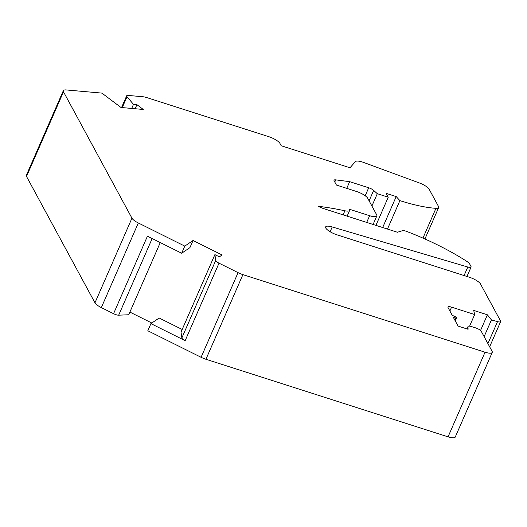 <?xml version="1.0" encoding="UTF-8"?>
<svg xmlns="http://www.w3.org/2000/svg" width="527" height="527" viewBox="0 0 527 527"><rect width="100%" height="100%" fill="white"/><g stroke="black" fill="none" stroke-linecap="round" stroke-linejoin="round"><path stroke-width="0.79" d="M193.053 240.496L222.117 254.976L219.357 256.847L214.891 254.62L215.721 260.45A5.066 1.429 23.6 0 0 219.015 263.164L238.066 272.65A10.138 2.859 23.6 0 0 242.907 274.626L485.031 352.201A10.138 2.859 23.6 0 0 492.238 352.411A10.138 2.859 23.6 0 0 492.073 351.278L481.237 331.272A5.066 1.429 23.6 0 0 475.631 327.886L471.619 326.602A5.066 1.429 23.6 0 0 468.016 326.496A5.066 1.429 23.6 0 0 467.983 326.694L468.095 329.289L458.062 326.075L453.477 317.61L455.763 317.972A2.029 0.573 23.6 0 0 456.534 317.853A2.029 0.573 23.6 0 0 454.992 316.556L452.225 315.304L448.055 307.61A5.066 1.429 -156.4 0 1 447.976 307.043A5.066 1.429 -156.4 0 1 451.58 307.149L474.669 314.547L473.707 310.423L487.396 314.803L491.434 319.915L497.521 321.635A5.066 1.429 23.6 0 0 500.65 321.602A5.066 1.429 23.6 0 0 500.571 321.035L480.499 283.981A10.138 2.859 23.6 0 0 469.287 277.215L337.003 234.831A10.138 2.859 -156.4 0 1 325.633 226.926A10.138 2.859 -156.4 0 1 332.208 226.946L467.805 267.031A5.066 1.429 23.6 0 0 471.092 267.037A5.066 1.429 23.6 0 0 471.006 266.471L469.774 264.185A10.138 2.859 23.6 0 0 466.178 260.951A101.355 28.616 23.6 0 0 406.534 231.379A5.066 1.429 23.6 0 0 402.516 230.681L397.43 232.255L324.448 208.876A12.161 3.432 -156.4 0 1 318.229 206.294A172.303 48.649 -156.4 0 1 344.875 210.78A10.138 2.859 23.6 0 0 349.678 210.345A10.138 2.859 23.6 0 0 349.553 209.285L369.625 215.714A10.138 2.859 23.6 0 0 376.825 215.925A10.138 2.859 23.6 0 0 376.66 214.792L367.701 198.251A10.138 2.859 23.6 0 0 356.496 191.479L336.424 185.049L334.105 180.774A5.066 1.429 -156.4 0 1 334.026 180.208A5.066 1.429 -156.4 0 1 335.732 179.865L349.664 181.663L368.696 187.764A5.066 1.429 -156.4 0 1 373.669 190.399L377.299 193.692L388.241 197.203L386.159 193.356L396.192 196.571L399.894 200.616A81.086 22.892 23.6 0 0 435.954 208.33A10.138 2.859 23.6 0 0 438.648 207.572A10.138 2.859 23.6 0 0 438.484 206.439L429.162 189.233A10.138 2.859 23.6 0 0 419.248 182.909L363.742 162.487A10.138 2.859 23.6 0 0 355.382 161.618L350 167.784L281.201 145.742L279.949 143.43A10.138 2.859 23.6 0 0 268.737 136.664L147.04 97.673A10.138 2.859 23.6 0 0 142.758 96.724L128.147 95.433A5.066 1.429 23.6 0 0 126.684 95.802A5.066 1.429 23.6 0 0 127.02 96.724L133.483 104.359L136.915 104.669L143.278 109.458L120.993 107.482L101.895 93.108L66.25 89.946A10.138 2.859 23.6 0 0 63.332 90.684L26.35 175.326A10.138 2.859 23.6 0 0 26.515 176.459L94.965 302.814A10.138 2.859 23.6 0 0 101.336 307.603L113.569 313.697L147.435 236.182L181.677 253.237L189.937 247.624L193.053 240.496L184.786 246.109L181.677 253.237M160.261 242.572L128.72 314.764L118.68 315.179A5.066 1.429 -156.4 0 1 113.569 313.697M129.886 312.096L151.816 323.018M219.015 263.164L185.148 340.679L150.92 323.624L147.81 330.752L201.09 357.293A10.138 2.859 23.6 0 0 205.932 359.269L448.055 436.843A10.138 2.859 23.6 0 0 455.256 437.054L492.238 352.411M63.332 90.684A10.138 2.859 23.6 0 0 63.497 91.817L131.948 218.171A10.138 2.859 23.6 0 0 138.311 222.961L184.786 246.109M182.184 329.467L159.187 318.012L150.92 323.624M185.148 340.679A5.066 1.429 -156.4 0 1 181.855 337.965L181.024 332.135L214.891 254.62M136.915 104.669L135.136 108.74M133.483 104.359L131.704 108.43M469.603 326.141L474.669 314.547M480.545 330.475L487.396 314.803M484.135 336.621L491.434 319.915M346.746 188.356L349.664 181.663M371.91 206.024L377.299 193.692M375.935 225.372L388.241 197.203M382.668 227.526L396.192 196.571M387.47 229.061L399.894 200.616M127.02 96.724L122.264 107.594M118.68 315.179L152.158 238.54M101.336 307.603L138.311 222.961M201.09 357.293L238.066 272.65M94.965 302.814L131.948 218.171M26.515 176.459L63.497 91.817M215.721 260.45L181.855 337.965M205.932 359.269L242.907 274.626M448.055 436.843L485.031 352.201M467.001 328.934L467.983 326.694M454.827 320.106L455.763 317.972M449.893 310.996L451.58 307.149M487.916 343.611L497.521 321.635M330.113 231.742L332.208 226.946M464.083 275.549L467.805 267.031M343.103 214.851L344.875 210.78M366.7 222.407L369.625 215.714M334.783 182.026L335.732 179.865M365.204 195.761L368.696 187.764M369.104 200.846L373.669 190.399M422.944 238.105L435.954 208.33M121.559 107.534L126.684 95.802M466.955 328.92L468.016 326.496M455.229 320.844L456.534 317.853M489.642 346.792L500.65 321.602M466.968 276.471L471.092 267.037M347.141 216.142L349.678 210.345M373.103 224.462L376.825 215.925M424.927 238.981L438.648 207.572"/></g></svg>
